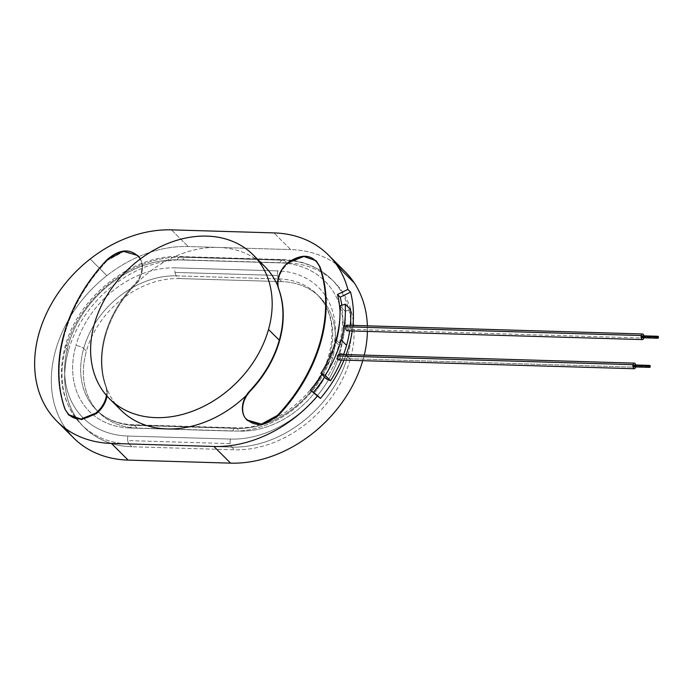 <?xml version="1.0" encoding="UTF-8"?>
<svg xmlns="http://www.w3.org/2000/svg" width="693" height="693" viewBox="0 0 693 693"><rect width="100%" height="100%" fill="white"/><g stroke="black" fill="none" stroke-linecap="round" stroke-linejoin="round"><path stroke-width="0.52" stroke-dasharray="3.46 2.6" d="M65.956 428.889A119.594 92.282 135 0 1 106.878 275.658L90.194 258.991L106.878 275.658A119.594 92.282 -45 0 0 73.597 437.915M247.28 420.382L245.53 418.217A23.917 18.46 135 0 1 243.286 404.981L242.749 404.443L243.286 404.981A23.917 18.46 135 0 1 250.641 391.086L250.095 390.549L250.641 391.086A101.654 78.439 -45 0 0 276.264 351.282A101.654 78.439 135 0 1 246.336 395.426A101.654 78.439 -45 0 0 279.825 340.748L279.288 340.211L279.825 340.748A101.654 78.439 -45 0 0 277.928 286.304A101.654 78.439 135 0 1 282.198 330.189A101.654 78.439 -45 0 0 279.184 289.527L278.647 288.99L279.184 289.527A101.654 78.439 135 0 1 279.825 340.748L279.288 340.211L279.825 340.748A101.654 78.439 135 0 1 250.641 391.086A23.917 18.46 -45 0 0 243.286 404.981A23.917 18.46 -45 0 0 245.53 418.217L247.098 420.192M264.553 266.251A101.654 78.439 -45 0 0 175.875 256.115A101.654 78.439 -45 0 0 105.57 335.585L105.033 335.04A101.654 78.439 -45 0 0 105.674 386.27L106.211 386.807A101.654 78.439 135 0 1 105.57 335.585A101.654 78.439 135 0 1 134.763 285.239A23.917 18.46 -45 0 0 142.108 271.353A23.917 18.46 -45 0 0 140.367 258.931A23.917 18.46 135 0 1 142.108 271.353L141.571 270.816L142.108 271.353A23.917 18.46 135 0 1 134.763 285.239L134.217 284.702A23.917 18.46 -45 0 0 141.571 270.816A23.917 18.46 -45 0 0 140.185 259.061A23.917 18.46 135 0 1 141.571 270.816A23.917 18.46 135 0 1 134.217 284.702L134.763 285.239A101.654 78.439 -45 0 0 109.13 325.052A101.654 78.439 -45 0 0 105.812 334.728A101.654 78.439 -45 0 0 105.57 335.585A101.654 78.439 -45 0 0 120.851 410.074M329.686 355.795L332.38 358.48A83.714 64.596 -45 0 0 319.802 297.132A83.714 64.596 -45 0 0 281.644 281.609L278.95 278.915A83.714 64.596 135 0 1 317.108 294.447A83.714 64.596 135 0 1 329.686 355.795A5.977 2.235 15.7 0 1 329.054 354.331A5.977 2.235 15.7 0 1 332.12 353.257A89.7 69.213 135 0 1 232.735 431.063A5.977 3.075 -88.3 0 1 234.589 428.075A5.977 3.075 -88.3 0 1 235.603 427.78A5.977 3.075 -88.3 0 1 236.928 428.413A83.714 64.596 -45 0 0 329.686 355.795A83.714 64.596 -45 0 0 317.108 294.447A83.714 64.596 -45 0 0 278.95 278.915L176.455 275.875L179.141 278.569A83.714 64.596 -45 0 0 86.382 351.186L83.688 348.492A83.714 64.596 135 0 1 176.455 275.875A5.977 3.075 -88.3 0 1 174.991 272.41L277.486 275.45A5.977 3.075 91.7 0 0 278.95 278.915A5.977 3.075 -88.3 0 1 277.486 275.45L174.991 272.41A5.977 3.075 91.7 0 0 176.455 275.875A83.714 64.596 -45 0 0 83.688 348.492A83.714 64.596 -45 0 0 96.266 409.849A83.714 64.596 -45 0 0 134.433 425.372L236.928 428.413A5.977 3.075 91.7 0 0 235.603 427.78A5.977 3.075 91.7 0 0 234.589 428.075L132.086 425.034A5.977 3.075 -88.3 0 1 133.108 424.74A5.977 3.075 -88.3 0 1 134.433 425.372A5.977 3.075 91.7 0 0 133.108 424.74A5.977 3.075 91.7 0 0 132.086 425.034A5.977 3.075 91.7 0 0 130.241 428.023A89.7 69.213 135 0 1 75.875 345.66A5.977 2.235 15.7 0 1 83.688 348.492A5.977 2.235 -164.3 0 0 75.875 345.66A89.7 69.213 -45 0 0 130.241 428.023L232.735 431.063A89.7 69.213 -45 0 0 332.12 353.257A89.7 69.213 -45 0 0 277.763 270.894L175.26 267.853A89.7 69.213 -45 0 0 75.875 345.66A89.7 69.213 135 0 1 175.26 267.853A5.977 3.075 91.7 0 0 174.991 272.41A5.977 3.075 -88.3 0 1 175.26 267.853L277.763 270.894A5.977 3.075 91.7 0 0 277.486 275.45A5.977 3.075 -88.3 0 1 277.763 270.894A89.7 69.213 135 0 1 332.12 353.257A5.977 2.235 -164.3 0 0 329.054 354.331A5.977 2.235 -164.3 0 0 329.686 355.795A83.714 64.596 135 0 1 236.928 428.413L134.433 425.372L137.119 428.066L239.622 431.107L236.928 428.413L239.622 431.107A83.714 64.596 -45 0 0 332.38 358.48L329.686 355.795M68.442 350.649L65.757 347.964A104.643 80.743 -45 0 0 81.479 424.653A104.643 80.743 -45 0 0 129.175 444.057L131.869 446.751A104.643 80.743 135 0 1 84.165 427.338A104.643 80.743 135 0 1 68.442 350.649A104.643 80.743 135 0 1 184.399 259.875L286.893 262.916A104.643 80.743 135 0 1 334.598 282.328A104.643 80.743 135 0 1 350.32 359.017A104.643 80.743 135 0 1 234.364 449.792L231.679 447.098A104.643 80.743 -45 0 0 347.626 356.323L350.32 359.017L347.626 356.323A104.643 80.743 135 0 1 231.679 447.098L129.175 444.057A104.643 80.743 135 0 1 81.479 424.653A104.643 80.743 135 0 1 65.757 347.964A5.977 2.235 15.7 0 1 65.125 346.5A5.977 2.235 15.7 0 1 68.191 345.426A98.666 76.135 -45 0 0 127.988 436.036A5.977 3.075 91.7 0 0 127.711 440.592A5.977 3.075 91.7 0 0 129.175 444.057A5.977 3.075 -88.3 0 1 127.711 440.592L230.215 443.633A5.977 3.075 91.7 0 0 231.679 447.098A5.977 3.075 -88.3 0 1 230.215 443.633A5.977 3.075 -88.3 0 1 230.483 439.076A98.666 76.135 -45 0 0 339.813 353.491A5.977 2.235 15.7 0 1 347.626 356.323A5.977 2.235 -164.3 0 0 339.813 353.491A98.666 76.135 -45 0 0 280.015 262.881A5.977 3.075 -88.3 0 1 281.86 259.892L179.366 256.852A5.977 3.075 -88.3 0 1 180.379 256.549A5.977 3.075 -88.3 0 1 181.705 257.19L284.199 260.23A5.977 3.075 91.7 0 0 282.883 259.589A5.977 3.075 91.7 0 0 281.86 259.892A5.977 3.075 -88.3 0 1 282.883 259.589A5.977 3.075 -88.3 0 1 284.199 260.23A104.643 80.743 135 0 1 331.904 279.643A104.643 80.743 135 0 1 347.626 356.323A104.643 80.743 -45 0 0 331.904 279.643A104.643 80.743 -45 0 0 284.199 260.23L286.893 262.916L284.199 260.23L181.705 257.19A5.977 3.075 91.7 0 0 180.379 256.549A5.977 3.075 91.7 0 0 179.366 256.852L281.86 259.892A5.977 3.075 91.7 0 0 280.015 262.881L177.512 259.84A5.977 3.075 -88.3 0 1 179.366 256.852A5.977 3.075 91.7 0 0 177.512 259.84A98.666 76.135 -45 0 0 68.191 345.426A5.977 2.235 -164.3 0 0 65.125 346.5A5.977 2.235 -164.3 0 0 65.757 347.964A104.643 80.743 135 0 1 181.705 257.19L184.399 259.875L181.705 257.19A104.643 80.743 -45 0 0 65.757 347.964L68.442 350.649A104.643 80.743 -45 0 0 131.869 446.751L129.175 444.057L231.679 447.098L234.364 449.792L131.869 446.751L234.364 449.792A104.643 80.743 -45 0 0 350.32 359.017A104.643 80.743 -45 0 0 286.893 262.916L184.399 259.875A104.643 80.743 -45 0 0 68.442 350.649M64.57 334.364L64.033 333.827L64.57 334.364A149.497 115.35 -45 0 0 65.514 409.693L68.953 415.168L65.514 409.693A149.497 115.35 135 0 1 64.57 334.364A149.497 115.35 135 0 1 107.493 260.334A149.497 115.35 -45 0 0 64.57 334.364M106.956 259.797L107.493 260.334L106.956 259.797M106.973 396.049A23.917 18.46 -45 0 0 106.211 386.807L105.674 386.27A23.917 18.46 135 0 1 106.445 395.443A23.917 18.46 -45 0 0 105.674 386.27A101.654 78.439 135 0 1 105.033 335.04A101.654 78.439 135 0 1 134.217 284.702A101.654 78.439 -45 0 0 105.033 335.04L105.57 335.585A101.654 78.439 -45 0 0 105.336 336.434A101.654 78.439 -45 0 0 103.196 346.145A101.654 78.439 -45 0 0 106.211 386.807A23.917 18.46 135 0 1 106.973 396.049M279.166 274.896L279.703 275.433A23.917 18.46 -45 0 0 279.184 289.527A23.917 18.46 135 0 1 279.703 275.433L279.166 274.896M345.157 271.751A119.594 92.282 -45 0 0 290.644 249.575L273.96 232.9L290.644 249.575A119.594 92.282 135 0 1 336.131 264.111M336.2 342.42L338.886 345.114A107.632 83.056 -45 0 0 341.822 305.232A107.632 83.056 135 0 1 338.886 345.114L336.2 342.42A107.632 83.056 135 0 1 321.847 374.411A107.632 83.056 -45 0 0 336.2 342.42A107.632 83.056 -45 0 0 340.046 313.08A107.632 83.056 135 0 1 336.2 342.42M336.07 339.813L341.45 345.192A110.629 85.36 135 0 1 326.238 378.802A110.629 85.36 -45 0 0 341.45 345.192L336.07 339.813M349.662 330.907A116.606 89.977 -45 0 0 350.329 325.32A116.606 89.977 135 0 1 349.662 330.907M347.306 325.511L348.224 329.279L347.306 325.511L346.309 325.363L347.115 325.355M347.6 330.682L346.769 330.691L347.6 330.682L348.224 329.279L643.797 338.054L348.224 329.279M346.309 325.363L345.712 326.767M643.91 335.854A2.798 1.438 -88.3 0 1 643.858 337.812A2.798 1.438 91.7 0 0 643.91 335.854M642.506 337.768A0.979 0.502 91.7 0 0 642.974 337.231L658.35 337.69L642.974 337.231A0.979 0.502 91.7 0 0 642.567 335.81M338.929 359.806L337.907 359.814L338.929 359.806L340.038 358.42L635.602 367.195L340.038 358.42L340.393 356.28L339.787 354.669L338.591 354.521M635.724 364.994A2.798 1.438 -88.3 0 1 635.663 366.952A2.798 1.438 91.7 0 0 635.724 364.994M634.312 366.909A0.979 0.502 91.7 0 0 634.788 366.372L650.155 366.831L634.788 366.372A0.979 0.502 91.7 0 0 634.372 364.951M634.814 365.523A0.979 0.502 -88.3 0 1 634.788 366.372M643 336.382A0.979 0.502 -88.3 0 1 642.974 337.231M341.432 360.039A116.606 89.977 -45 0 0 343.607 354.504A116.606 89.977 135 0 1 341.432 360.039M339.787 354.669L340.393 356.28L340.038 358.42M339.847 305.856L345.227 311.235A110.629 85.36 135 0 1 341.45 345.192A110.629 85.36 -45 0 0 345.227 311.235L339.847 305.856M350.554 309.554L345.227 311.235L350.554 309.554M320.4 398.397L310.334 390.107L313.019 392.801A107.632 83.056 -45 0 0 313.357 392.403A107.632 83.056 135 0 1 313.019 392.801L320.4 398.397M324.541 377.105A107.632 83.056 -45 0 0 338.886 345.114A107.632 83.056 135 0 1 324.541 377.105M344.014 360.117A119.594 92.282 -45 0 0 346.179 354.582A119.594 92.282 135 0 1 344.014 360.117M352.252 330.985A119.594 92.282 -45 0 0 352.945 325.398A119.594 92.282 135 0 1 352.252 330.985M362.76 360.672A119.594 92.282 -45 0 0 364.249 355.119A119.594 92.282 135 0 1 362.76 360.672M367.411 331.427A119.594 92.282 -45 0 0 367.377 325.831A119.594 92.282 135 0 1 367.411 331.427M316.441 261.166L303.906 256.748L289.284 262.552L288.747 262.015L289.284 262.552A23.917 18.46 -45 0 0 279.703 275.433A23.917 18.46 135 0 1 289.284 262.552L303.906 256.748L315.904 260.629M137.491 255.336L123.475 251.654L107.493 260.334L123.415 251.663L137.95 255.786M230.215 443.633L127.711 440.592A5.977 3.075 -88.3 0 1 127.988 436.036L230.483 439.076A5.977 3.075 91.7 0 0 230.215 443.633M339.813 353.491A98.666 76.135 135 0 1 230.483 439.076L127.988 436.036A98.666 76.135 135 0 1 68.191 345.426A98.666 76.135 135 0 1 177.512 259.84L280.015 262.881A98.666 76.135 135 0 1 339.813 353.491M132.086 425.034L234.589 428.075A5.977 3.075 91.7 0 0 232.735 431.063L130.241 428.023A5.977 3.075 -88.3 0 1 132.086 425.034M83.688 348.492L86.382 351.186A83.714 64.596 -45 0 0 98.96 412.534A83.714 64.596 -45 0 0 137.119 428.066L134.433 425.372A83.714 64.596 135 0 1 96.266 409.849A83.714 64.596 135 0 1 83.688 348.492M176.455 275.875L278.95 278.915L281.644 281.609L179.141 278.569L176.455 275.875M239.622 431.107L137.119 428.066A83.714 64.596 135 0 1 86.382 351.186A83.714 64.596 135 0 1 179.141 278.569L281.644 281.609A83.714 64.596 135 0 1 332.38 358.48A83.714 64.596 135 0 1 239.622 431.107M106.878 275.658A119.594 92.282 135 0 1 188.149 246.526L290.644 249.575L188.149 246.526A119.594 92.282 -45 0 0 106.878 275.658M171.466 229.859L188.149 246.526L171.466 229.859M276.264 351.282A101.654 78.439 -45 0 0 279.582 341.597A101.654 78.439 -45 0 0 279.825 340.748A101.654 78.439 -45 0 0 280.059 339.899A101.654 78.439 -45 0 0 282.198 330.189A101.654 78.439 135 0 1 280.059 339.899A101.654 78.439 135 0 1 279.825 340.748A101.654 78.439 135 0 1 279.582 341.597A101.654 78.439 135 0 1 276.264 351.282M115.566 404.062A101.654 78.439 135 0 1 103.196 346.145A101.654 78.439 135 0 1 105.336 336.434A101.654 78.439 135 0 1 105.57 335.585A101.654 78.439 135 0 1 105.812 334.728A101.654 78.439 135 0 1 109.13 325.052A101.654 78.439 135 0 1 258.524 260.984M319.802 297.132L317.108 294.447C331.367 309.355 335.343 329.314 329.054 354.331C318.901 394.577 273.259 430.128 235.603 427.78L133.108 424.74C117.966 424.116 105.691 419.161 96.266 409.849L98.96 412.534M334.598 282.328L331.904 279.643C318.953 267.004 302.607 260.317 282.883 259.589L180.379 256.549C132.606 253.959 77.954 296.812 65.125 346.5C56.921 378.109 62.37 404.158 81.479 424.653L84.165 427.338M247.366 420.46L246.829 419.923M68.416 414.631L68.953 415.168"/><path stroke-width="1.04" d="M56.921 421.249L73.597 437.915A119.594 92.282 -45 0 0 128.118 460.1L111.434 443.425A119.594 92.282 135 0 1 56.921 421.249A119.594 92.282 135 0 1 90.194 258.991A119.594 92.282 135 0 1 171.466 229.859L273.96 232.9A119.594 92.282 135 0 1 328.482 255.085A119.594 92.282 135 0 1 337.647 266.329L354.331 282.995A119.594 92.282 -45 0 0 345.157 271.751L328.482 255.085M268.52 329.461L279.288 340.211A101.654 78.439 -45 0 0 278.647 288.99A23.917 18.46 135 0 1 279.166 274.896A23.917 18.46 -45 0 0 278.647 288.99A101.654 78.439 135 0 1 279.288 340.211A101.654 78.439 135 0 1 250.095 390.549A23.917 18.46 -45 0 0 242.749 404.443A23.917 18.46 -45 0 0 244.993 417.68A23.917 18.46 135 0 1 242.749 404.443A23.917 18.46 135 0 1 250.095 390.549A101.654 78.439 -45 0 0 279.288 340.211L268.52 329.461A101.654 78.439 135 0 1 198.215 408.922A101.654 78.439 135 0 1 109.546 398.787A101.654 78.439 135 0 1 94.274 324.289A101.654 78.439 135 0 1 164.579 244.828A101.654 78.439 135 0 1 253.248 254.963A101.654 78.439 135 0 1 268.52 329.461A101.654 78.439 -45 0 0 206.912 236.105A101.654 78.439 -45 0 0 94.274 324.289A101.654 78.439 -45 0 0 155.882 417.636A101.654 78.439 -45 0 0 268.52 329.461M258.524 260.984A101.654 78.439 135 0 1 277.928 286.304A101.654 78.439 -45 0 0 264.553 266.251L253.248 254.963M64.033 333.827A149.497 115.35 135 0 1 106.956 259.797A149.497 115.35 -45 0 0 64.033 333.827A149.497 115.35 -45 0 0 64.977 409.156C71.37 420.703 81.566 422.072 95.573 413.245L80.951 419.048L68.416 414.631L64.977 409.156A149.497 115.35 135 0 1 64.033 333.827M137.95 255.786L139.865 258.117A23.917 18.46 135 0 1 140.367 258.931A23.917 18.46 -45 0 0 139.865 258.117L139.328 257.579A23.917 18.46 135 0 1 140.185 259.061A23.917 18.46 -45 0 0 139.328 257.579C130.457 248.077 119.664 248.822 106.956 259.797L122.938 251.117L137.491 255.327L139.865 258.117L137.491 255.336M105.154 400.363L105.691 400.9A23.917 18.46 -45 0 0 106.973 396.049A23.917 18.46 135 0 1 105.691 400.9L105.154 400.363A23.917 18.46 -45 0 0 106.445 395.443A23.917 18.46 135 0 1 105.154 400.363A23.917 18.46 135 0 1 95.573 413.245A23.917 18.46 -45 0 0 105.154 400.363M320.824 341.97L320.287 341.432A149.497 115.35 135 0 1 277.365 415.454L277.902 415.991A149.497 115.35 -45 0 0 320.824 341.97A149.497 115.35 -45 0 0 319.889 266.64L316.441 261.166L319.889 266.64A149.497 115.35 135 0 1 320.824 341.97A149.497 115.35 135 0 1 277.902 415.991L277.365 415.454A149.497 115.35 -45 0 0 320.287 341.432L320.824 341.97M341.822 305.232A107.632 83.056 -45 0 0 340.168 297.193L337.482 294.508A107.632 83.056 135 0 1 340.046 313.08A107.632 83.056 -45 0 0 337.482 294.508L340.168 297.193L350.545 292.125L347.86 289.431L337.482 294.508L347.86 289.431L350.545 292.125L340.168 297.193A107.632 83.056 135 0 1 341.822 305.232M326.238 378.802L320.859 373.423A110.629 85.36 -45 0 0 336.07 339.813A110.629 85.36 -45 0 0 339.847 305.856L345.175 304.175A116.606 89.977 135 0 1 341.19 339.96L346.578 345.339A116.606 89.977 -45 0 0 349.662 330.907A116.606 89.977 135 0 1 346.578 345.339L341.19 339.96A116.606 89.977 135 0 1 325.156 375.389L330.535 380.769A116.606 89.977 -45 0 0 341.432 360.039A116.606 89.977 135 0 1 330.535 380.769L325.156 375.389L320.859 373.423L326.238 378.802L330.535 380.769L326.238 378.802M350.329 325.32A116.606 89.977 -45 0 0 350.554 309.554L345.175 304.175L350.554 309.554A116.606 89.977 135 0 1 350.329 325.32M348.224 329.279L347.6 330.682L346.769 330.691L346.041 329.66L345.712 326.767L346.309 325.363L347.306 325.511M345.712 326.767L641.276 335.533A2.798 1.438 -88.3 0 1 642.619 333.991A2.798 1.438 -88.3 0 1 643.91 335.854A2.798 1.438 91.7 0 0 642.688 334A2.798 1.438 91.7 0 0 641.276 335.533L345.712 326.767L346.041 329.66L346.769 330.691M643.858 337.812A2.798 1.438 -88.3 0 1 643.797 338.054A2.798 1.438 -88.3 0 1 642.454 339.587A2.798 1.438 -88.3 0 1 641.276 335.533A2.798 1.438 91.7 0 0 641.831 339.293A2.798 1.438 91.7 0 0 643.797 338.054A2.798 1.438 91.7 0 0 643.858 337.812M657.934 336.27L642.567 335.81A0.979 0.502 91.7 0 0 642.09 336.356L657.466 336.807A0.979 0.502 -88.3 0 1 657.934 336.27A0.979 0.502 -88.3 0 1 658.35 337.69A0.979 0.502 -88.3 0 1 657.882 338.227A0.979 0.502 -88.3 0 1 657.466 336.807L642.09 336.356A0.979 0.502 91.7 0 0 642.506 337.768L657.882 338.227M337.907 359.814L337.248 358.775L337.517 355.907L338.591 354.521L339.596 354.521L338.591 354.521L337.517 355.907L633.081 364.674A2.798 1.438 -88.3 0 1 634.424 363.132A2.798 1.438 -88.3 0 1 635.724 364.994A2.798 1.438 91.7 0 0 634.493 363.141A2.798 1.438 91.7 0 0 633.081 364.674L337.517 355.907L337.248 358.775L337.907 359.814L338.929 359.806L340.038 358.42M635.663 366.952A2.798 1.438 -88.3 0 1 635.602 367.195A2.798 1.438 -88.3 0 1 634.26 368.728A2.798 1.438 -88.3 0 1 633.081 364.674A2.798 1.438 91.7 0 0 633.645 368.433A2.798 1.438 91.7 0 0 635.602 367.195A2.798 1.438 91.7 0 0 635.663 366.952M649.748 365.41L634.372 364.951A0.979 0.502 91.7 0 0 633.904 365.488L649.28 365.947A0.979 0.502 -88.3 0 1 649.748 365.41A0.979 0.502 -88.3 0 1 650.155 366.831A0.979 0.502 -88.3 0 1 649.688 367.368A0.979 0.502 -88.3 0 1 649.28 365.947L633.904 365.488A0.979 0.502 91.7 0 0 634.312 366.909L649.688 367.368M649.28 365.947A0.979 0.502 91.7 0 0 649.471 367.264A0.979 0.502 91.7 0 0 650.155 366.831A0.979 0.502 91.7 0 0 649.965 365.514A0.979 0.502 91.7 0 0 649.28 365.947M634.788 366.372A0.979 0.502 -88.3 0 1 634.095 366.805A0.979 0.502 -88.3 0 1 633.904 365.488A0.979 0.502 -88.3 0 1 634.372 364.951A0.979 0.502 -88.3 0 1 634.814 365.523M657.466 336.807A0.979 0.502 91.7 0 0 657.666 338.123A0.979 0.502 91.7 0 0 658.35 337.69A0.979 0.502 91.7 0 0 658.151 336.374A0.979 0.502 91.7 0 0 657.466 336.807M642.974 337.231A0.979 0.502 -88.3 0 1 642.29 337.664A0.979 0.502 -88.3 0 1 642.09 336.356A0.979 0.502 -88.3 0 1 642.567 335.81A0.979 0.502 -88.3 0 1 643 336.382M343.607 354.504A116.606 89.977 -45 0 0 346.578 345.339A116.606 89.977 135 0 1 343.607 354.504M341.19 339.96A116.606 89.977 -45 0 0 345.175 304.175L339.847 305.856A110.629 85.36 135 0 1 336.07 339.813A110.629 85.36 135 0 1 320.859 373.423L325.156 375.389A116.606 89.977 -45 0 0 341.19 339.96M336.131 264.111A119.594 92.282 135 0 1 354.331 282.995A119.594 92.282 135 0 1 367.377 325.831A119.594 92.282 -45 0 0 354.331 282.995L337.647 266.329A119.594 92.282 -45 0 0 273.96 232.9L171.466 229.859A119.594 92.282 -45 0 0 90.194 258.991A119.594 92.282 -45 0 0 35.265 374.696A119.594 92.282 -45 0 0 111.434 443.425L213.929 446.474L111.434 443.425L128.118 460.1L230.613 463.141L213.929 446.474A119.594 92.282 -45 0 0 317.706 395.712L310.334 390.107A107.632 83.056 -45 0 0 321.847 374.411A107.632 83.056 135 0 1 310.334 390.107L320.4 398.397A119.594 92.282 -45 0 0 344.014 360.117A119.594 92.282 135 0 1 320.4 398.397L317.706 395.712A119.594 92.282 135 0 1 213.929 446.474L230.613 463.141A119.594 92.282 -45 0 0 362.76 360.672A119.594 92.282 135 0 1 230.613 463.141L128.118 460.1A119.594 92.282 135 0 1 65.956 428.889M313.357 392.403A107.632 83.056 -45 0 0 324.541 377.105A107.632 83.056 135 0 1 313.357 392.403M346.179 354.582A119.594 92.282 -45 0 0 352.252 330.985A119.594 92.282 135 0 1 346.179 354.582M352.945 325.398A119.594 92.282 -45 0 0 350.545 292.125A119.594 92.282 135 0 1 352.945 325.398M337.647 266.329A119.594 92.282 135 0 1 347.86 289.431A119.594 92.282 -45 0 0 337.647 266.329M364.249 355.119A119.594 92.282 -45 0 0 367.411 331.427A119.594 92.282 135 0 1 364.249 355.119M288.747 262.015L303.369 256.211L315.904 260.629L319.343 266.103A149.497 115.35 135 0 1 320.287 341.432A149.497 115.35 -45 0 0 319.343 266.103C312.95 254.548 302.746 253.188 288.747 262.015A23.917 18.46 -45 0 0 279.166 274.896A23.917 18.46 135 0 1 288.747 262.015M244.993 417.68C253.863 427.174 264.657 426.438 277.365 415.454L261.382 424.142L246.829 419.923L244.993 417.68M247.098 420.192L261.919 424.679L277.902 415.991L261.85 424.688L247.28 420.382M68.953 415.168L81.488 419.586L96.11 413.782L95.573 413.245L96.11 413.782A23.917 18.46 -45 0 0 105.691 400.9A23.917 18.46 135 0 1 96.11 413.782L81.488 419.586L68.416 414.631M109.546 398.787L120.851 410.074A101.654 78.439 -45 0 0 246.336 395.426A101.654 78.439 135 0 1 115.566 404.062M346.725 325.216L642.619 333.991M339.137 354.374L634.424 363.132M634.26 368.728L338.366 359.953M642.454 339.587L347.167 330.83M315.904 260.629L316.441 261.166M247.366 420.46L246.829 419.923"/></g></svg>
